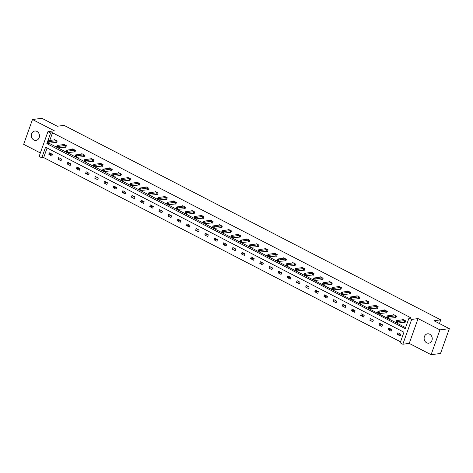 <?xml version="1.0" encoding="UTF-8"?>
<svg xmlns="http://www.w3.org/2000/svg" width="473" height="473" viewBox="0 0 473 473"><rect width="100%" height="100%" fill="white"/><g stroke="black" fill="none" stroke-linecap="round" stroke-linejoin="round"><path stroke-width="0.71" d="M36.941 131.423A4.724 4.05 82.7 0 1 39.448 136.455A4.724 4.05 82.7 0 1 36.019 140.398A4.724 4.05 82.7 0 1 33.885 140.008A4.724 4.05 82.7 0 1 31.384 134.976A4.724 4.05 82.7 0 1 34.813 131.033A4.724 4.05 82.7 0 1 36.941 131.423M429.703 334.204A4.724 4.05 82.7 0 1 432.21 339.236A4.724 4.05 82.7 0 1 428.775 343.179A4.724 4.05 82.7 0 1 426.646 342.783A4.724 4.05 82.7 0 1 424.145 337.757A4.724 4.05 82.7 0 1 427.574 333.814A4.724 4.05 82.7 0 1 429.703 334.204M47.95 131.63L54.354 130.808L32.483 119.515L41.896 118.303L57.268 126.244L64.044 125.369L440.753 319.86L433.978 320.735L449.35 328.67L440.517 353.485L431.104 354.697L439.937 329.882L418.073 318.589L411.676 319.417L402.842 344.226L400.164 342.848L403.948 332.217L45.574 147.192L41.79 157.822L39.117 156.445L47.95 131.63L50.629 133.008L46.845 143.638L405.219 328.664L409.003 318.033L411.676 319.417M449.35 328.67L439.937 329.882M32.483 119.515L23.65 144.33L40.359 152.956M418.073 318.589L409.24 343.404L431.104 354.697M409.24 343.404L402.842 344.226M47.093 147.978L43.676 157.58L400.53 341.819M43.676 157.58L41.79 157.822M439.441 323.556L440.753 319.86M65.126 147.026L65.788 147.363L66.386 145.684L63.447 144.17L63.27 144.667M83.467 156.492L84.123 156.829L84.72 155.156L81.782 153.636L81.604 154.133M101.807 165.958L102.464 166.301L103.061 164.622L100.122 163.108L99.945 163.605M120.148 175.43L120.804 175.767L121.401 174.094L118.463 172.574L118.285 173.071M138.483 184.896L139.145 185.239L139.742 183.559L136.803 182.04L136.626 182.537M156.823 194.362L157.479 194.705L158.077 193.025L155.138 191.512L154.961 192.008M175.164 203.833L175.82 204.17L176.417 202.497L173.479 200.978L173.301 201.474M193.504 213.299L194.161 213.642L194.758 211.963L191.819 210.444L191.642 210.94M211.839 222.771L212.501 223.108L213.098 221.429L210.154 219.915L209.982 220.412M230.18 232.237L230.836 232.574L231.433 230.901L228.494 229.381L228.317 229.878M248.52 241.703L249.176 242.046L249.774 240.367L246.835 238.853L246.658 239.35M266.861 251.175L267.517 251.512L268.114 249.839L265.176 248.319L264.998 248.816M285.195 260.641L285.852 260.984L286.449 259.305L283.51 257.785L283.333 258.282M303.536 270.113L304.192 270.45L304.789 268.77L301.851 267.257L301.673 267.753M321.877 279.578L322.533 279.915L323.13 278.242L320.191 276.723L320.014 277.219M340.211 289.044L340.873 289.387L341.471 287.708L338.532 286.195L338.355 286.691M358.552 298.516L359.208 298.853L359.805 297.18L356.867 295.66L356.689 296.157M376.892 307.982L377.549 308.325L378.146 306.646L375.207 305.126L375.03 305.623M395.233 317.454L395.889 317.791L396.486 316.112L393.548 314.598L393.37 315.095M48.814 143.142L405.58 327.635M409.003 318.033L410.883 317.791L52.509 132.765L49.76 140.487M404.397 322.184L405.059 322.527L405.657 320.848L402.718 319.328L402.541 319.825M386.063 312.718L386.719 313.055L387.316 311.382L384.378 309.862L384.2 310.359M367.722 303.246L368.378 303.589L368.975 301.91L366.037 300.396L365.86 300.893M349.381 293.78L350.038 294.117L350.635 292.444L347.696 290.925L347.519 291.421M331.047 284.314L331.703 284.651L332.3 282.978L329.362 281.459L329.184 281.955M312.706 274.843L313.363 275.185L313.96 273.506L311.021 271.987L310.844 272.483M294.366 265.377L295.022 265.714L295.619 264.04L292.681 262.521L292.503 263.018M276.025 255.911L276.687 256.248L277.284 254.569L274.34 253.055L274.169 253.552M257.69 246.439L258.347 246.782L258.944 245.103L256.005 243.583L255.828 244.08M239.35 236.973L240.006 237.31L240.603 235.637L237.665 234.117L237.487 234.614M221.009 227.501L221.666 227.844L222.263 226.165L219.324 224.651L219.147 225.148M202.669 218.035L203.331 218.372L203.928 216.699L200.99 215.18L200.812 215.676M184.334 208.569L184.99 208.906L185.587 207.227L182.649 205.714L182.472 206.21M165.993 199.098L166.65 199.44L167.247 197.761L164.308 196.242L164.131 196.738M147.653 189.632L148.309 189.969L148.906 188.295L145.968 186.776L145.79 187.273M129.318 180.16L129.974 180.503L130.572 178.824L127.633 177.31L127.456 177.807M110.978 170.694L111.634 171.031L112.231 169.358L109.293 167.838L109.115 168.335M92.637 161.228L93.293 161.565L93.891 159.886L90.952 158.372L90.775 158.869M74.296 151.756L74.959 152.099L75.556 150.42L72.611 148.9L72.44 149.397M55.962 142.29L56.618 142.627L57.215 140.954L54.277 139.434L54.099 139.931M52.509 132.765L50.629 133.008M49.499 152.85L52.438 154.364L51.841 156.043L48.902 154.523L49.499 152.85M58.67 157.58L61.608 159.099L61.011 160.779L58.073 159.259L58.67 157.58M67.84 162.316L70.779 163.835L70.181 165.509L67.243 163.995L67.84 162.316M77.01 167.052L79.949 168.565L79.352 170.245L76.413 168.725L77.01 167.052M86.175 171.782L89.113 173.301L88.516 174.98L85.578 173.461L86.175 171.782M95.345 176.518L98.283 178.037L97.686 179.71L94.748 178.197L95.345 176.518M104.515 181.254L107.454 182.767L106.857 184.446L103.918 182.927L104.515 181.254M113.686 185.984L116.624 187.503L116.027 189.182L113.088 187.663L113.686 185.984M122.856 190.72L125.794 192.239L125.197 193.912L122.259 192.399L122.856 190.72M132.026 195.455L134.965 196.969L134.367 198.648L131.429 197.129L132.026 195.455M141.196 200.191L144.135 201.705L143.538 203.384L140.599 201.865L141.196 200.191M150.361 204.921L153.305 206.441L152.708 208.114L149.764 206.6L150.361 204.921M159.531 209.657L162.47 211.177L161.872 212.85L158.934 211.336L159.531 209.657M168.701 214.393L171.64 215.907L171.043 217.586L168.104 216.066L168.701 214.393M177.872 219.123L180.81 220.643L180.213 222.322L177.274 220.802L177.872 219.123M187.042 223.859L189.98 225.379L189.383 227.052L186.445 225.538L187.042 223.859M196.212 228.595L199.151 230.109L198.554 231.788L195.615 230.268L196.212 228.595M205.383 233.325L208.321 234.845L207.724 236.524L204.785 235.004L205.383 233.325M214.553 238.061L217.491 239.58L216.894 241.254L213.956 239.74L214.553 238.061M223.717 242.797L226.656 244.31L226.059 245.99L223.12 244.47L223.717 242.797M232.887 247.527L235.826 249.046L235.229 250.725L232.29 249.206L232.887 247.527M242.058 252.263L244.996 253.782L244.399 255.455L241.461 253.942L242.058 252.263M251.228 256.999L254.167 258.518L253.569 260.191L250.631 258.672L251.228 256.999M260.398 261.735L263.337 263.248L262.74 264.927L259.801 263.408L260.398 261.735M269.569 266.465L272.507 267.984L271.91 269.657L268.971 268.144L269.569 266.465M278.739 271.2L281.677 272.72L281.08 274.393L278.142 272.88L278.739 271.2M287.903 275.936L290.842 277.45L290.251 279.129L287.306 277.61L287.903 275.936M297.074 280.666L300.012 282.186L299.415 283.865L296.476 282.346L297.074 280.666M306.244 285.402L309.182 286.922L308.585 288.595L305.647 287.081L306.244 285.402M315.414 290.138L318.353 291.652L317.755 293.331L314.817 291.811L315.414 290.138M324.584 294.868L327.523 296.388L326.926 298.067L323.987 296.547L324.584 294.868M333.755 299.604L336.693 301.124L336.096 302.797L333.158 301.283L333.755 299.604M342.925 304.34L345.864 305.854L345.266 307.533L342.328 306.013L342.925 304.34M352.089 309.076L355.034 310.59L354.437 312.269L351.492 310.749L352.089 309.076M361.26 313.806L364.198 315.325L363.601 316.999L360.663 315.485L361.26 313.806M370.43 318.542L373.368 320.061L372.771 321.735L369.833 320.215L370.43 318.542M379.6 323.278L382.539 324.791L381.942 326.471L379.003 324.951L379.6 323.278M388.771 328.008L391.709 329.527L391.112 331.201L388.173 329.687L388.771 328.008M397.941 332.744L400.879 334.263L400.282 335.936L397.344 334.423L397.941 332.744M48.725 143.396L46.845 143.638M400.418 334.027L397.344 334.423M391.248 329.291L388.173 329.687M382.083 324.555L379.003 324.951M372.913 319.825L369.833 320.215M363.743 315.089L360.663 315.485M354.573 310.353L351.492 310.749M345.402 305.617L342.328 306.013M336.232 300.887L333.158 301.283M327.062 296.151L323.987 296.547M317.897 291.415L314.817 291.811M308.727 286.685L305.647 287.081M299.557 281.949L296.476 282.346M290.387 277.213L287.306 277.61M281.216 272.483L278.142 272.88M272.046 267.748L268.971 268.144M262.876 263.012L259.801 263.408M253.711 258.276L250.631 258.672M244.541 253.546L241.461 253.942M235.371 248.81L232.29 249.206M226.2 244.074L223.12 244.47M217.03 239.344L213.956 239.74M207.86 234.608L204.785 235.004M198.69 229.872L195.615 230.268M189.519 225.142L186.445 225.538M180.355 220.406L177.274 220.802M171.185 215.67L168.104 216.066M162.014 210.94L158.934 211.336M152.844 206.204L149.764 206.6M143.674 201.468L140.599 201.865M134.503 196.733L131.429 197.129M125.333 192.003L122.259 192.399M116.169 187.267L113.088 187.663M106.999 182.531L103.918 182.927M97.828 177.801L94.748 178.197M88.658 173.065L85.578 173.461M79.488 168.329L76.413 168.725M70.317 163.599L67.243 163.995M61.147 158.863L58.073 159.259M51.977 154.127L48.902 154.523M405.148 322.273L397.279 323.053L395.806 322.29L396.404 320.617L403.374 319.671M396.179 321.409L396.404 320.617L397.876 321.374L397.279 323.053L396.528 322.385L396.764 321.711L396.179 321.409L395.936 322.083L396.528 322.385M404.994 320.511L396.764 321.711M395.978 317.543L388.108 318.317L386.636 317.56L387.233 315.881L394.204 314.935M387.009 316.674L387.233 315.881L388.705 316.644L388.108 318.317L387.357 317.649L387.594 316.981L387.009 316.674L386.766 317.348L387.357 317.649M395.83 315.775L387.594 316.981M386.808 312.807L378.938 313.581L377.466 312.824L378.063 311.145L385.034 310.199M377.838 311.944L378.063 311.145L379.535 311.908L378.938 313.581L378.187 312.913L378.424 312.245L377.838 311.944L377.602 312.612L378.187 312.913M386.66 311.039L378.424 312.245M377.637 308.071L369.768 308.851L368.301 308.089L368.899 306.415L375.864 305.469M368.668 307.208L368.899 306.415L370.365 307.172L369.768 308.851L369.017 308.183L369.253 307.509L368.668 307.208L368.432 307.876L369.017 308.183M377.489 306.309L369.253 307.509M368.467 303.341L360.597 304.115L359.131 303.359L359.728 301.679L366.693 300.733M359.498 302.472L359.728 301.679L361.195 302.436L360.597 304.115L359.847 303.447L360.089 302.779L359.498 302.472L359.261 303.146L359.847 303.447M368.319 301.573L360.089 302.779M359.297 298.605L351.427 299.379L349.961 298.623L350.558 296.943L357.523 295.997M350.327 297.742L350.558 296.943L352.024 297.706L351.427 299.379L350.676 298.711L350.919 298.043L350.327 297.742L350.091 298.41L350.676 298.711M359.149 296.837L350.919 298.043M350.132 293.869L342.263 294.649L340.791 293.887L341.388 292.213L348.359 291.267M341.157 293.006L341.388 292.213L342.854 292.97L342.263 294.649L341.506 293.981L341.748 293.307L341.157 293.006L340.921 293.674L341.506 293.981M349.979 292.101L341.748 293.307M340.962 289.139L333.093 289.914L331.62 289.157L332.217 287.478L339.188 286.532M331.993 288.27L332.217 287.478L333.69 288.234L333.093 289.914L332.342 289.245L332.578 288.577L331.993 288.27L331.75 288.944L332.342 289.245M340.808 287.371L332.578 288.577M331.792 284.403L323.922 285.178L322.45 284.421L323.047 282.742L330.018 281.796M322.823 283.54L323.047 282.742L324.519 283.504L323.922 285.178L323.171 284.51L323.408 283.841L322.823 283.54L322.58 284.208L323.171 284.51M331.644 282.635L323.408 283.841M322.621 279.667L314.752 280.448L313.28 279.685L313.877 278.012L320.848 277.066M313.652 278.804L313.877 278.012L315.349 278.768L314.752 280.448L314.001 279.78L314.238 279.105L313.652 278.804L313.41 279.472L314.001 279.78M322.474 277.899L314.238 279.105M313.451 274.931L305.582 275.712L304.115 274.955L304.707 273.276L311.677 272.33M304.482 274.068L304.707 273.276L306.179 274.033L305.582 275.712L304.831 275.044L305.067 274.37L304.482 274.068L304.245 274.742L304.831 275.044M313.303 273.169L305.067 274.37M304.281 270.201L296.411 270.976L294.945 270.219L295.542 268.54L302.507 267.594M295.312 269.332L295.542 268.54L297.009 269.303L296.411 270.976L295.66 270.308L295.903 269.64L295.312 269.332L295.075 270.006L295.66 270.308M304.133 268.433L295.903 269.64M295.111 265.465L287.241 266.24L285.775 265.483L286.372 263.81L293.337 262.864M286.141 264.602L286.372 263.81L287.838 264.567L287.241 266.24L286.49 265.578L286.733 264.904L286.141 264.602L285.905 265.27L286.49 265.578M294.963 263.698L286.733 264.904M285.94 260.729L278.071 261.51L276.604 260.747L277.202 259.074L284.172 258.128M276.971 259.866L277.202 259.074L278.668 259.831L278.071 261.51L277.32 260.842L277.562 260.168L276.971 259.866L276.735 260.54L277.32 260.842M285.793 258.968L277.562 260.168M276.776 255.999L268.906 256.774L267.434 256.017L268.031 254.338L275.002 253.392M267.807 255.13L268.031 254.338L269.504 255.095L268.906 256.774L268.156 256.106L268.392 255.438L267.807 255.13L267.564 255.804L268.156 256.106M276.622 254.232L268.392 255.438M267.606 251.264L259.736 252.038L258.264 251.281L258.861 249.602L265.832 248.656M258.636 250.4L258.861 249.602L260.333 250.365L259.736 252.038L258.985 251.37L259.222 250.702L258.636 250.4L258.394 251.068L258.985 251.37M267.452 249.496L259.222 250.702M258.435 246.528L250.566 247.308L249.094 246.545L249.691 244.872L256.662 243.926M249.466 245.664L249.691 244.872L251.163 245.629L250.566 247.308L249.815 246.64L250.051 245.966L249.466 245.664L249.224 246.332L249.815 246.64M258.288 244.766L250.051 245.966M249.265 241.798L241.396 242.572L239.923 241.815L240.521 240.136L247.491 239.19M240.296 240.928L240.521 240.136L241.993 240.893L241.396 242.572L240.645 241.904L240.881 241.236L240.296 240.928L240.059 241.602L240.645 241.904M249.117 240.03L240.881 241.236M240.095 237.062L232.225 237.836L230.759 237.079L231.356 235.4L238.321 234.454M231.126 236.198L231.356 235.4L232.822 236.163L232.225 237.836L231.474 237.168L231.711 236.5L231.126 236.198L230.889 236.867L231.474 237.168M239.947 235.294L231.711 236.5M230.925 232.326L223.055 233.106L221.589 232.344L222.186 230.67L229.151 229.724M221.955 231.463L222.186 230.67L223.652 231.427L223.055 233.106L222.304 232.438L222.547 231.764L221.955 231.463L221.719 232.131L222.304 232.438M230.777 230.558L222.547 231.764M219.963 225.012L213.016 225.934L214.482 226.691L213.885 228.37L212.418 227.614L213.016 225.934L212.548 227.401L213.134 227.702L213.376 227.034L212.785 226.727M221.606 225.828L213.376 227.034M221.754 227.596L213.885 228.37L213.134 227.702M212.59 222.86L204.72 223.634L203.248 222.878L203.845 221.198L210.816 220.252M203.615 221.997L203.845 221.198L205.317 221.961L204.72 223.634L203.969 222.966L204.206 222.298L203.615 221.997L203.378 222.665L203.969 222.966M212.436 221.092L204.206 222.298M203.42 218.124L195.55 218.904L194.078 218.142L194.675 216.468L201.646 215.522M194.45 217.261L194.675 216.468L196.147 217.225L195.55 218.904L194.799 218.236L195.036 217.562L194.45 217.261L194.208 217.929L194.799 218.236M203.266 216.356L195.036 217.562M194.249 213.388L186.38 214.168L184.908 213.406L185.505 211.733L192.476 210.787M185.28 212.525L185.505 211.733L186.977 212.489L186.38 214.168L185.629 213.5L185.865 212.826L185.28 212.525L185.038 213.199L185.629 213.5M194.101 211.626L185.865 212.826M185.079 208.658L177.209 209.433L175.737 208.676L176.334 206.997L183.305 206.051M176.11 207.789L176.334 206.997L177.807 207.759L177.209 209.433L176.459 208.764L176.695 208.096L176.11 207.789L175.867 208.463L176.459 208.764M184.931 206.89L176.695 208.096M175.909 203.922L168.039 204.697L166.573 203.94L167.17 202.267L174.135 201.321M166.939 203.059L167.17 202.267L168.636 203.023L168.039 204.697L167.288 204.034L167.525 203.36L166.939 203.059L166.703 203.727L167.288 204.034M175.761 202.154L167.525 203.36M166.738 199.186L158.869 199.967L157.403 199.204L158 197.531L164.965 196.585M157.769 198.323L158 197.531L159.466 198.288L158.869 199.967L158.118 199.299L158.36 198.625L157.769 198.323L157.533 198.991L158.118 199.299M166.591 197.424L158.36 198.625M157.568 194.456L149.699 195.231L148.232 194.474L148.829 192.795L155.794 191.849M148.599 193.587L148.829 192.795L150.296 193.552L149.699 195.231L148.948 194.563L149.19 193.895L148.599 193.587L148.362 194.261L148.948 194.563M157.42 192.688L149.19 193.895M148.404 189.72L140.528 190.495L139.062 189.738L139.659 188.059L146.63 187.113M139.429 188.857L139.659 188.059L141.125 188.822L140.528 190.495L139.777 189.827L140.02 189.159L139.429 188.857L139.192 189.525L139.777 189.827M148.25 187.952L140.02 189.159M139.233 184.984L131.364 185.765L129.892 185.002L130.489 183.329L137.46 182.383M130.264 184.121L130.489 183.329L131.961 184.086L131.364 185.765L130.613 185.097L130.85 184.423L130.264 184.121L130.022 184.789L130.613 185.097M139.08 183.222L130.85 184.423M130.063 180.254L122.194 181.029L120.721 180.272L121.319 178.593L128.289 177.647M121.094 179.385L121.319 178.593L122.791 179.35L122.194 181.029L121.443 180.361L121.679 179.693L121.094 179.385L120.852 180.059L121.443 180.361M129.915 178.487L121.679 179.693M120.893 175.518L113.023 176.293L111.551 175.536L112.148 173.857L119.119 172.911M111.924 174.655L112.148 173.857L113.621 174.62L113.023 176.293L112.272 175.625L112.509 174.957L111.924 174.655L111.681 175.323L112.272 175.625M120.745 173.751L112.509 174.957M111.723 170.783L103.853 171.563L102.381 170.8L102.978 169.127L109.949 168.181M102.753 169.919L102.978 169.127L104.45 169.884L103.853 171.563L103.102 170.895L103.339 170.221L102.753 169.919L102.517 170.587L103.102 170.895M111.575 169.015L103.339 170.221M102.552 166.053L94.683 166.827L93.216 166.07L93.814 164.391L100.779 163.445M93.583 165.183L93.814 164.391L95.28 165.148L94.683 166.827L93.932 166.159L94.174 165.491L93.583 165.183L93.347 165.857L93.932 166.159M102.404 164.285L94.174 165.491M93.382 161.317L85.512 162.091L84.046 161.334L84.643 159.655L91.608 158.709M84.413 160.453L84.643 159.655L86.11 160.418L85.512 162.091L84.762 161.423L85.004 160.755L84.413 160.453L84.176 161.122L84.762 161.423M93.234 159.549L85.004 160.755M84.212 156.581L76.342 157.355L74.876 156.598L75.473 154.925L82.444 153.979M75.242 155.718L75.473 154.925L76.939 155.682L76.342 157.355L75.591 156.693L75.834 156.019L75.242 155.718L75.006 156.386L75.591 156.693M84.064 154.813L75.834 156.019M75.047 151.845L67.178 152.625L65.706 151.863L66.303 150.189L73.274 149.243M66.078 150.982L66.303 150.189L67.775 150.946L67.178 152.625L66.427 151.957L66.663 151.283L66.078 150.982L65.836 151.656L66.427 151.957M74.894 150.083L66.663 151.283M65.877 147.115L58.008 147.889L56.535 147.133L57.132 145.453L64.103 144.507M56.908 146.246L57.132 145.453L58.605 146.216L58.008 147.889L57.257 147.221L57.493 146.553L56.908 146.246L56.665 146.92L57.257 147.221M65.723 145.347L57.493 146.553M56.707 142.379L48.837 143.153L47.365 142.397L47.962 140.723L54.933 139.772M47.738 141.516L47.962 140.723L49.434 141.48L48.837 143.153L48.086 142.485L48.323 141.817L47.738 141.516L47.495 142.184L48.086 142.485M56.559 140.611L48.323 141.817M404.906 320.499L404.309 322.172M404.722 320.493L404.125 322.172M395.735 315.763L395.138 317.442M395.552 315.757L394.955 317.436M386.571 311.027L385.974 312.706M386.388 311.027L385.791 312.7M377.401 306.297L376.804 307.97M377.218 306.291L376.62 307.97M368.231 301.561L367.633 303.24M368.047 301.555L367.45 303.234M359.06 296.825L358.463 298.504M358.877 296.825L358.28 298.498M349.89 292.095L349.293 293.768M349.707 292.089L349.109 293.768M340.72 287.359L340.122 289.038M340.536 287.353L339.939 289.033M331.549 282.623L330.952 284.303M331.366 282.623L330.769 284.297M322.379 277.893L321.782 279.567M322.202 277.888L321.605 279.561M313.215 273.158L312.618 274.831M313.031 273.152L312.434 274.831M304.044 268.422L303.447 270.101M303.861 268.422L303.264 270.095M294.874 263.686L294.277 265.365M294.691 263.686L294.094 265.359M285.704 258.956L285.107 260.629M285.521 258.95L284.923 260.629M276.534 254.22L275.936 255.899M276.35 254.214L275.753 255.893M267.363 249.484L266.766 251.163M267.18 249.484L266.583 251.157M258.193 244.754L257.596 246.427M258.01 244.748L257.413 246.427M249.029 240.018L248.431 241.697M248.845 240.012L248.248 241.691M239.858 235.282L239.261 236.961M239.675 235.282L239.078 236.955M230.688 230.552L230.091 232.225M230.505 230.546L229.908 232.225M221.518 225.816L220.921 227.495M221.334 225.81L220.737 227.489M212.347 221.08L211.75 222.759M212.164 221.08L211.567 222.753M203.177 216.35L202.58 218.023M202.994 216.344L202.397 218.018M194.007 211.614L193.41 213.288M193.824 211.608L193.226 213.288M184.837 206.878L184.245 208.558M184.659 206.878L184.062 208.552M175.672 202.142L175.075 203.822M175.489 202.142L174.892 203.816M166.502 197.412L165.905 199.086M166.319 197.407L165.721 199.086M157.332 192.677L156.734 194.356M157.148 192.671L156.551 194.35M148.161 187.941L147.564 189.62M147.978 187.941L147.381 189.614M138.991 183.211L138.394 184.884M138.808 183.205L138.211 184.884M129.821 178.475L129.224 180.154M129.637 178.469L129.04 180.148M120.65 173.739L120.053 175.418M120.467 173.739L119.876 175.412M111.486 169.009L110.889 170.682M111.303 169.003L110.706 170.682M102.316 164.273L101.719 165.946M102.133 164.267L101.535 165.946M93.146 159.537L92.548 161.216M92.962 159.537L92.365 161.21M83.975 154.807L83.378 156.48M83.792 154.801L83.195 156.474M74.805 150.071L74.208 151.744M74.622 150.065L74.025 151.744M65.635 145.335L65.038 147.014M65.451 145.329L64.854 147.008M56.464 140.599L55.867 142.278M56.281 140.599L55.684 142.272"/></g></svg>
